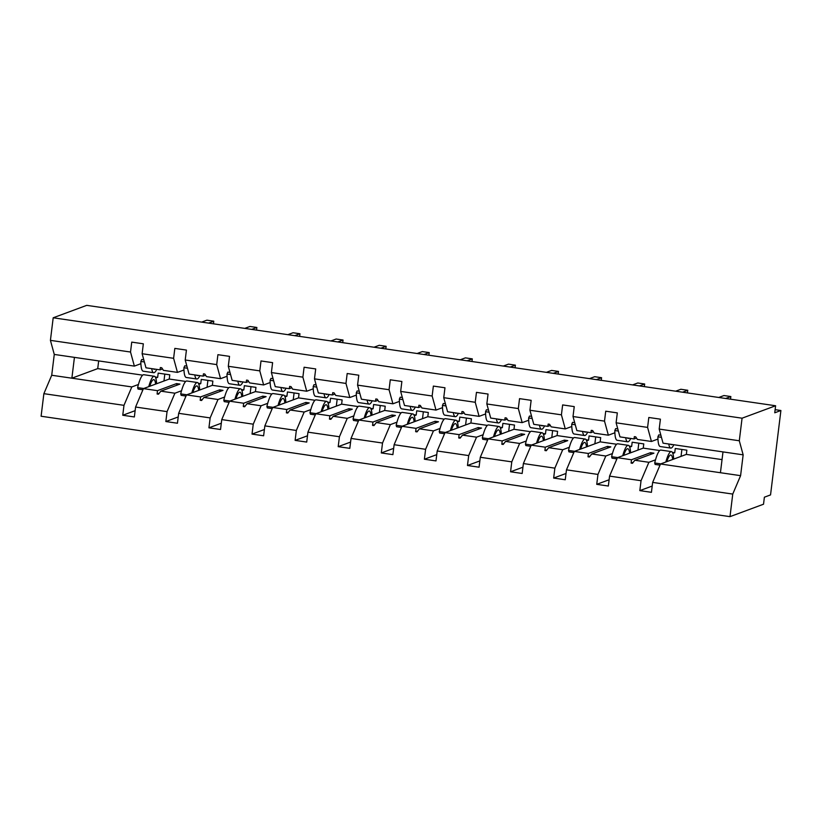 <?xml version="1.0" encoding="UTF-8"?>
<svg xmlns="http://www.w3.org/2000/svg" width="822" height="822" viewBox="0 0 822 822"><rect width="100%" height="100%" fill="white"/><g stroke="black" fill="none" stroke-linecap="round" stroke-linejoin="round"><path stroke-width="1.23" d="M138.435 384.48L131.818 386.926L123.978 405.338L43.874 393.666L41.1 416.24L729.987 516.648L763.525 504.215L764.388 497.187L770.543 494.906L780.9 410.507L774.745 412.788L775.608 405.76L86.731 305.352L53.194 317.785L50.419 340.359L130.523 352.032L131.736 342.116L143.336 343.812L142.124 353.727L173.606 358.31L174.829 348.394L186.43 350.09L185.207 360.005L189.06 374.082L203.106 376.127L203.445 373.835L204.832 374.041L206.507 376.63L220.553 378.675L216.7 364.598L185.207 360.005M681.89 449.459L681.048 456.364M729.987 516.648L732.751 494.073L652.647 482.401L660.498 463.988L686.339 454.402L686.853 450.189L675.252 448.493L674.739 452.717L672.817 453.425M655.514 459.837L648.887 462.293L634.841 460.248L632.478 463.289L631.101 463.084L631.45 459.755L617.404 457.7L609.564 476.113L608.342 486.028L596.741 484.343L597.964 474.428L605.804 456.015L591.758 453.97L589.395 457.011L588.007 456.806L588.357 453.467L574.311 451.422L566.471 469.835L565.259 479.75L553.658 478.065L554.871 468.15L562.71 449.737L548.664 447.682L546.301 450.723L544.924 450.528L545.274 447.189L531.228 445.144L523.378 463.557L522.165 473.472L510.565 471.777L511.777 461.861L519.627 443.448L505.571 441.404L503.208 444.445L501.831 444.25L502.18 440.911L488.134 438.866L480.295 457.279L479.072 467.194L467.471 465.499L468.694 455.583L476.534 437.17L462.488 435.126L460.125 438.167L458.738 437.962L459.097 434.633L445.041 432.588L437.201 450.99L435.989 460.916L424.388 459.221L425.601 449.305L433.441 430.892L419.395 428.848L417.031 431.889L415.655 431.684L416.004 428.354L401.958 426.299L394.118 444.712L392.895 454.628L381.295 452.943L382.518 443.027L390.358 424.614L376.301 422.559L373.938 425.601L372.561 425.406L372.911 422.066L358.865 420.021L351.025 438.434L349.802 448.35L338.202 446.665L339.424 436.739L347.264 418.336L333.218 416.281L330.855 419.323L329.468 419.128L329.828 415.788L315.771 413.743L307.931 432.156L306.719 442.072L295.119 440.376L296.331 430.461L304.171 412.048L290.125 410.003L287.762 413.045L286.385 412.839L286.734 409.51L272.688 407.465L264.848 425.878L263.626 435.794L252.025 434.098L253.248 424.183L261.088 405.77L247.032 403.725L244.668 406.767L243.291 406.561L243.641 403.232L229.595 401.177L221.755 419.59L220.532 429.505L208.932 427.82L210.155 417.905L217.994 399.492L203.948 397.447L201.585 400.489L200.198 400.283L200.558 396.944L186.502 394.899L178.662 413.312L177.449 423.227L165.849 421.542L167.061 411.627L174.901 393.214L160.855 391.159L158.492 394.2L157.115 394.005L157.464 390.666L143.418 388.621L135.579 407.034L134.356 416.949L122.755 415.254L123.978 405.338M652.206 486.038L639.835 490.621L641.047 480.706L648.887 462.293M732.751 494.073L740.591 475.661L743.15 454.843L663.046 443.171L659.193 429.084L660.415 419.169L648.815 417.484L647.592 427.399L616.11 422.806L619.963 436.883L634.009 438.938L634.348 436.646L635.725 436.842L637.399 439.431L651.445 441.476L647.592 427.399M651.445 441.476L657.96 439.061M638.797 443.181L637.954 450.086M617.404 457.7L643.246 448.124L643.77 443.901L632.169 442.215L631.645 446.438L629.724 447.147M612.421 453.559L605.804 456.015M609.112 479.76L596.741 484.343M616.11 422.806L617.322 412.891L605.722 411.206L604.509 421.121L573.016 416.528L576.869 430.605L590.915 432.66L591.254 430.368L592.641 430.564L594.306 433.153L608.362 435.198L604.509 421.121M608.362 435.198L614.877 432.783M595.714 436.903L594.861 443.808M574.311 451.422L600.163 441.846L600.677 437.623L589.076 435.937L588.562 440.15L586.641 440.869M569.327 447.281L562.71 449.737M566.029 473.472L553.658 478.065M573.016 416.528L574.239 406.613L562.638 404.917L561.416 414.833L529.933 410.25L533.776 424.327L547.832 426.371L548.171 424.08L549.548 424.286L551.223 426.865L565.269 428.92L561.416 414.833M565.269 428.92L571.783 426.505M552.62 430.625L551.778 437.53M531.228 445.144L557.069 435.568L557.583 431.345L545.983 429.649L545.469 433.872L543.548 434.581M526.244 441.003L519.627 443.448M522.936 467.194L510.565 471.777M529.933 410.25L531.146 400.335L519.545 398.639L518.322 408.555L486.84 403.972L490.693 418.049L504.739 420.093L505.078 417.802L506.455 418.008L508.13 420.587L522.176 422.631L518.322 408.555M522.176 422.631L528.7 420.217M509.537 424.337L508.684 431.242M488.134 438.866L513.976 429.279L514.5 425.066L502.9 423.371L502.376 427.594L500.464 428.303M483.151 434.715L476.534 437.17M479.843 460.916L467.471 465.499M486.84 403.972L488.052 394.057L476.452 392.361L475.239 402.277L443.746 397.684L447.6 411.771L461.645 413.815L461.985 411.524L463.372 411.719L465.036 414.309L479.092 416.353L475.239 402.277M479.092 416.353L485.607 413.939M466.444 418.059L465.591 424.964M445.041 432.588L470.893 423.001L471.407 418.788L459.806 417.093L459.293 421.316L457.371 422.025M440.068 428.437L433.441 430.892M436.759 454.638L424.388 459.221M443.746 397.684L444.969 387.768L433.369 386.083L432.146 395.999L400.663 391.406L404.506 405.482L418.562 407.537L418.901 405.246L420.278 405.441L421.953 408.031L435.999 410.075L432.146 395.999M435.999 410.075L442.513 407.661M423.351 411.781L422.508 418.686M401.958 426.299L427.8 416.723L428.313 412.5L416.713 410.815L416.199 415.028L414.278 415.747M396.975 422.159L390.358 424.614M393.666 448.35L381.295 452.943M400.663 391.406L401.876 381.49L390.275 379.805L389.063 389.72L357.57 385.128L361.423 399.204L375.469 401.249L375.808 398.958L377.185 399.163L378.86 401.742L392.906 403.797L389.063 389.72M392.906 403.797L399.43 401.383M380.267 405.503L379.415 412.408M358.865 420.021L384.706 410.445L385.23 406.222L373.63 404.527L373.106 408.75L371.195 409.459M353.881 415.881L347.264 418.336M350.573 442.072L338.202 446.665M357.57 385.128L358.782 375.212L347.182 373.517L345.97 383.432L314.477 378.85L318.33 392.926L332.376 394.971L332.715 392.68L334.102 392.885L335.766 395.464L349.823 397.519L345.97 383.432M349.823 397.519L356.337 395.094M337.174 399.215L336.321 406.119M315.771 413.743L341.623 404.157L342.137 399.944L330.536 398.249L330.023 402.472L328.101 403.181M310.798 409.592L304.171 412.048M307.49 435.794L295.119 440.376M314.477 378.85L315.699 368.934L304.099 367.239L302.876 377.154L271.394 372.561L275.236 386.648L289.293 388.693L289.632 386.402L291.009 386.607L292.683 389.186L306.729 391.231L302.876 377.154M306.729 391.231L313.244 388.816M294.081 392.937L293.238 399.841M272.688 407.465L298.53 397.879L299.054 393.666L287.453 391.971L286.929 396.194L285.008 396.903M267.705 403.314L261.088 405.77M264.396 429.516L252.025 434.098M271.394 372.561L272.606 362.646L261.006 360.961L259.793 370.876L228.3 366.283L232.153 380.36L246.199 382.415L246.538 380.124L247.915 380.319L249.59 382.908L263.636 384.953L259.793 370.876M263.636 384.953L270.161 382.538M250.998 386.659L250.145 393.563M229.595 401.177L255.437 391.601L255.961 387.378L244.36 385.693L243.836 389.905L241.925 390.625M224.612 397.036L217.994 399.492M221.303 423.238L208.932 427.82M228.3 366.283L229.523 356.368L217.912 354.683L216.7 364.598M220.553 378.675L227.067 376.26M207.904 380.381L207.062 387.285M186.502 394.899L212.353 385.323L212.867 381.1L201.267 379.415L200.753 383.627L198.832 384.336M181.528 390.758L174.901 393.214M178.22 416.949L165.849 421.542M183.974 369.982L177.46 372.397L173.606 358.31M164.811 374.092L163.968 381.007M185.741 381.439L169.26 379.045L169.784 374.822L158.184 373.126L157.66 377.349L155.738 378.058M135.127 410.671L122.755 415.254M140.891 363.694L134.366 366.109L130.523 352.032M780.9 410.507L775.125 409.664M652.647 482.401L651.435 492.316L639.835 490.621M641.047 480.706L609.564 476.113M597.964 474.428L566.471 469.835M554.871 468.15L523.378 463.557M511.777 461.861L480.295 457.279M468.694 455.583L437.201 450.99M425.601 449.305L394.118 444.712M382.518 443.027L351.025 438.434M339.424 436.739L307.931 432.156M296.331 430.461L264.848 425.878M253.248 424.183L221.755 419.59M210.155 417.905L178.662 413.312M167.061 411.627L135.579 407.034M743.15 454.843L739.297 440.767L659.193 429.084M739.297 440.767L742.071 418.193L53.194 317.785M636.485 438.013L634.009 438.938M634.841 460.248L653.922 453.179L650.531 452.686L631.45 459.755M643.246 448.124L659.737 450.528M672.324 452.367L674.739 452.717M593.392 431.735L590.915 432.66M591.758 453.97L610.828 446.891L607.437 446.397L588.357 453.467M600.163 441.846L616.644 444.25M629.241 446.079L631.645 446.438M550.308 425.457L547.832 426.371M548.664 447.682L567.745 440.613L564.344 440.119L545.274 447.189M557.069 435.568L573.551 437.962M586.148 439.801L588.562 440.15M507.215 419.179L504.739 420.093M505.571 441.404L524.652 434.335L521.261 433.841L502.18 440.911M513.976 429.279L530.467 431.684M543.065 433.523L545.469 433.872M464.122 412.891L461.645 413.815M462.488 435.126L481.558 428.057L478.168 427.563L459.097 434.633M470.893 423.001L487.374 425.406M499.971 427.245L502.376 427.594M421.039 406.613L418.562 407.537M419.395 428.848L438.475 421.778L435.085 421.275L416.004 428.354M427.8 416.723L444.281 419.128M456.878 420.956L459.293 421.316M377.945 400.335L375.469 401.249M376.301 422.559L395.382 415.49L391.991 414.997L372.911 422.066M384.706 410.445L401.198 412.85M413.795 414.678L416.199 415.028M334.862 394.057L332.376 394.971M333.218 416.281L352.289 409.212L348.898 408.719L329.828 415.788M341.623 404.157L358.104 406.561M370.701 408.4L373.106 408.75M291.769 387.779L289.293 388.693M290.125 410.003L309.206 402.934L305.815 402.441L286.734 409.51M298.53 397.879L315.011 400.283M327.608 402.122L330.023 402.472M248.676 381.49L246.199 382.415M247.032 403.725L266.112 396.656L262.721 396.163L243.641 403.232M255.437 391.601L271.928 394.005M284.525 395.844L286.929 396.194M205.592 375.212L203.106 376.127M203.948 397.447L223.019 390.368L219.628 389.875L200.558 396.944M212.353 385.323L228.835 387.727M241.432 389.556L243.836 389.905M177.46 372.397L163.414 370.342L161.739 367.763L160.362 367.557L160.023 369.849L145.977 367.804L142.124 353.727M162.499 368.934L160.023 369.849M160.855 391.159L179.936 384.09L176.545 383.597L157.464 390.666M198.338 383.278L200.753 383.627M169.26 379.045L143.418 388.621M131.818 386.926L51.714 375.253L54.273 354.436L50.419 340.359M43.874 393.666L51.714 375.253M134.366 366.109L54.273 354.436M98.671 360.909L97.726 368.616L142.658 375.161M155.255 377L157.66 377.349M97.726 368.616L71.874 378.192L74.432 357.375M742.071 418.193L775.608 405.76M722.99 451.905L720.432 472.722L660.498 463.988M740.591 475.661L720.432 472.722M686.339 454.402L722.045 459.611M159.273 393.204L157.115 394.005M176.545 383.597L176.905 385.22M202.366 399.482L200.198 400.283M219.628 389.875L219.988 391.498M245.449 405.76L243.291 406.561M262.721 396.163L263.081 397.776M288.543 412.048L286.385 412.839M305.815 402.441L306.174 404.054M331.626 418.326L329.468 419.128M348.898 408.719L349.258 410.332M374.719 424.604L372.561 425.406M391.991 414.997L392.351 416.62M417.812 430.882L415.655 431.684M435.085 421.275L435.444 422.898M460.895 437.16L458.738 437.962M478.168 427.563L478.527 429.176M503.989 443.448L501.831 444.25M521.261 433.841L521.621 435.455M547.082 449.726L544.924 450.528M564.344 440.119L564.714 441.743M590.165 456.005L588.007 456.806M607.437 446.397L607.797 448.021M633.259 462.283L631.101 463.084M650.531 452.686L650.89 454.299M156.591 383.74A22.811 4.634 98.3 0 0 154.289 376.25L143.788 374.719A22.811 4.634 98.3 0 0 137.623 387.614L138.055 389.063L142.925 389.772M143.727 388.508L137.623 387.614M154.289 376.25A22.811 4.634 98.3 0 0 148.751 386.638M155.615 384.1A19.389 3.946 98.3 0 0 153.796 379.63A19.389 3.946 98.3 0 0 149.738 386.278M213.443 323.827L213.771 321.186L208.583 323.118M213.771 321.186L206.867 320.179L201.678 322.111M156.745 369.376A22.811 4.634 -81.7 0 1 153.683 372.715A22.811 4.634 -81.7 0 1 151.71 368.636M153.683 372.715L143.192 371.184A22.811 4.634 -81.7 0 1 140.839 361.454L144.374 361.968M140.839 361.454L141.682 359.522L143.788 359.831M154.947 369.109A19.389 3.946 -81.7 0 1 154.176 369.335A19.389 3.946 -81.7 0 1 153.509 368.903M256.536 330.105L256.865 327.475L251.666 329.396M256.865 327.475L249.95 326.468L244.761 328.389M199.838 375.654A22.811 4.634 -81.7 0 1 196.777 378.993A22.811 4.634 -81.7 0 1 194.793 374.924M196.777 378.993L186.275 377.473A22.811 4.634 -81.7 0 1 183.923 367.732L187.467 368.246M183.923 367.732L184.775 365.811L186.882 366.119M198.03 375.387A19.389 3.946 -81.7 0 1 197.27 375.613A19.389 3.946 -81.7 0 1 196.602 375.181M299.629 336.383L299.948 333.753L294.759 335.674M299.948 333.753L293.043 332.746L287.854 334.667M242.932 381.932A22.811 4.634 -81.7 0 1 239.87 385.282A22.811 4.634 -81.7 0 1 237.887 381.203M239.87 385.282L229.369 383.751A22.811 4.634 -81.7 0 1 227.016 374.01L230.55 374.524M227.016 374.01L227.858 372.089L229.975 372.397M241.123 381.675A19.389 3.946 -81.7 0 1 240.363 381.891A19.389 3.946 -81.7 0 1 239.695 381.459M342.712 342.661L343.041 340.031L337.852 341.952M343.041 340.031L336.136 339.024L330.947 340.945M286.015 388.21A22.811 4.634 -81.7 0 1 282.953 391.56A22.811 4.634 -81.7 0 1 280.98 387.481M282.953 391.56L272.462 390.029A22.811 4.634 -81.7 0 1 270.099 380.288L273.644 380.812M270.099 380.288L270.952 378.367L273.058 378.675M284.207 387.953A19.389 3.946 -81.7 0 1 283.446 388.169A19.389 3.946 -81.7 0 1 282.778 387.748M385.806 348.939L386.124 346.309L380.935 348.23M386.124 346.309L379.219 345.302L374.031 347.223M329.108 394.498A22.811 4.634 -81.7 0 1 326.046 397.838A22.811 4.634 -81.7 0 1 324.063 393.759M326.046 397.838L315.545 396.307A22.811 4.634 -81.7 0 1 313.192 386.576L316.737 387.09M313.192 386.576L314.035 384.645L316.151 384.953M327.3 394.231A19.389 3.946 -81.7 0 1 326.54 394.457A19.389 3.946 -81.7 0 1 325.872 394.026M199.684 390.018A22.811 4.634 98.3 0 0 197.383 382.528L186.882 380.997A22.811 4.634 98.3 0 0 180.717 393.892L181.148 395.341L186.019 396.05M186.82 394.786L180.717 393.892M197.383 382.528A22.811 4.634 98.3 0 0 191.845 392.926M198.698 390.378A19.389 3.946 98.3 0 0 196.89 385.908A19.389 3.946 98.3 0 0 192.831 392.556M242.767 396.296A22.811 4.634 98.3 0 0 240.466 388.806L229.975 387.275A22.811 4.634 98.3 0 0 223.8 400.17L224.231 401.629L229.102 402.338M229.913 401.064L223.8 400.17M240.466 388.806A22.811 4.634 98.3 0 0 234.938 399.204M241.791 396.666A19.389 3.946 98.3 0 0 239.973 392.197A19.389 3.946 98.3 0 0 235.914 398.834M285.861 402.575A22.811 4.634 98.3 0 0 283.559 395.084L273.058 393.553A22.811 4.634 98.3 0 0 266.893 406.458L267.325 407.907L272.195 408.616M272.996 407.342L266.893 406.458M283.559 395.084A22.811 4.634 98.3 0 0 278.021 405.482M284.874 402.944A19.389 3.946 98.3 0 0 283.066 398.475A19.389 3.946 98.3 0 0 279.007 405.123M328.954 408.863A22.811 4.634 98.3 0 0 326.653 401.372L316.151 399.841A22.811 4.634 98.3 0 0 309.976 412.736L310.418 414.185L315.288 414.894M316.09 413.62L309.976 412.736M326.653 401.372A22.811 4.634 98.3 0 0 321.114 411.76M327.968 409.222A19.389 3.946 98.3 0 0 326.159 404.753A19.389 3.946 98.3 0 0 322.09 411.401M428.899 355.227L429.218 352.587L424.029 354.518M429.218 352.587L422.313 351.59L417.124 353.511M372.191 400.776A22.811 4.634 -81.7 0 1 369.14 404.116A22.811 4.634 -81.7 0 1 367.157 400.037M369.14 404.116L358.639 402.585A22.811 4.634 -81.7 0 1 356.286 392.854L359.82 393.368M356.286 392.854L357.128 390.933L359.245 391.241M370.393 400.509A19.389 3.946 -81.7 0 1 369.633 400.735A19.389 3.946 -81.7 0 1 368.965 400.304M372.037 415.141A22.811 4.634 98.3 0 0 369.736 407.65L359.245 406.119A22.811 4.634 98.3 0 0 353.07 419.015L353.501 420.463L358.371 421.172M359.183 419.908L353.07 419.015M369.736 407.65A22.811 4.634 98.3 0 0 364.208 418.038M371.061 415.5A19.389 3.946 98.3 0 0 369.242 411.031A19.389 3.946 98.3 0 0 365.184 417.679M471.982 361.505L472.311 358.875L467.122 360.796M472.311 358.875L465.406 357.868L460.217 359.789M415.285 407.054A22.811 4.634 -81.7 0 1 412.223 410.404A22.811 4.634 -81.7 0 1 410.24 406.325M412.223 410.404L401.732 408.873A22.811 4.634 -81.7 0 1 399.369 399.132L402.914 399.646M399.369 399.132L400.222 397.211L402.328 397.519M413.476 406.798A19.389 3.946 -81.7 0 1 412.716 407.013A19.389 3.946 -81.7 0 1 412.048 406.582M415.131 421.419A22.811 4.634 98.3 0 0 412.829 413.928L402.328 412.397A22.811 4.634 98.3 0 0 396.163 425.293L396.594 426.741L401.465 427.461M402.266 426.186L396.163 425.293M412.829 413.928A22.811 4.634 98.3 0 0 407.291 424.327M414.144 421.778A19.389 3.946 98.3 0 0 412.336 417.309A19.389 3.946 98.3 0 0 408.277 423.957M515.075 367.783L515.394 365.153L510.205 367.074M515.394 365.153L508.489 364.146L503.3 366.067M458.378 413.332A22.811 4.634 -81.7 0 1 455.316 416.682A22.811 4.634 -81.7 0 1 453.333 412.603M455.316 416.682L444.815 415.151A22.811 4.634 -81.7 0 1 442.462 405.41L446.007 405.934M442.462 405.41L443.305 403.489L445.421 403.797M456.57 413.076A19.389 3.946 -81.7 0 1 455.809 413.291A19.389 3.946 -81.7 0 1 455.141 412.86M458.224 427.697A22.811 4.634 98.3 0 0 455.922 420.206L445.421 418.675A22.811 4.634 98.3 0 0 439.246 431.571L439.678 433.03L444.548 433.739M445.36 432.464L439.246 431.571M455.922 420.206A22.811 4.634 98.3 0 0 450.384 430.605M457.238 428.067A19.389 3.946 98.3 0 0 455.429 423.597A19.389 3.946 98.3 0 0 451.36 430.245M558.169 374.061L558.487 371.431L553.298 373.352M558.487 371.431L551.583 370.424L546.394 372.345M501.461 419.621A22.811 4.634 -81.7 0 1 498.399 422.96A22.811 4.634 -81.7 0 1 496.426 418.881M498.399 422.96L487.908 421.429A22.811 4.634 -81.7 0 1 485.555 411.699L489.09 412.212M485.555 411.699L486.398 409.767L488.515 410.075M499.663 419.354A19.389 3.946 -81.7 0 1 498.892 419.58A19.389 3.946 -81.7 0 1 498.224 419.148M501.307 433.975A22.811 4.634 98.3 0 0 499.005 426.484L488.515 424.964A22.811 4.634 98.3 0 0 482.339 437.859L482.771 439.308L487.641 440.017M488.453 438.743L482.339 437.859M499.005 426.484A22.811 4.634 98.3 0 0 493.477 436.883M500.331 434.345A19.389 3.946 98.3 0 0 498.512 429.875A19.389 3.946 98.3 0 0 494.454 436.523M601.252 380.35L601.581 377.709L596.392 379.641M601.581 377.709L594.676 376.702L589.487 378.634M544.554 425.899A22.811 4.634 -81.7 0 1 541.493 429.238A22.811 4.634 -81.7 0 1 539.509 425.159M541.493 429.238L531.002 427.707A22.811 4.634 -81.7 0 1 528.638 417.977L532.183 418.49M528.638 417.977L529.491 416.045L531.598 416.353M542.746 425.632A19.389 3.946 -81.7 0 1 541.986 425.858A19.389 3.946 -81.7 0 1 541.318 425.426M544.4 440.263A22.811 4.634 98.3 0 0 542.099 432.773L531.598 431.242A22.811 4.634 98.3 0 0 525.433 444.137L525.864 445.586L530.735 446.295M531.536 445.031L525.433 444.137M542.099 432.773A22.811 4.634 98.3 0 0 536.561 443.161M543.414 440.623A19.389 3.946 98.3 0 0 541.606 436.153A19.389 3.946 98.3 0 0 537.547 442.801M644.345 386.628L644.664 383.997L639.475 385.919M644.664 383.997L637.759 382.99L632.57 384.912M587.648 432.177A22.811 4.634 -81.7 0 1 584.586 435.516A22.811 4.634 -81.7 0 1 582.603 431.447M584.586 435.516L574.085 433.995A22.811 4.634 -81.7 0 1 571.732 424.255L575.277 424.769M571.732 424.255L572.574 422.333L574.691 422.642M585.839 431.91A19.389 3.946 -81.7 0 1 585.079 432.136A19.389 3.946 -81.7 0 1 584.411 431.704M587.483 446.541A22.811 4.634 98.3 0 0 585.182 439.051L574.691 437.52A22.811 4.634 98.3 0 0 568.516 450.415L568.947 451.864L573.818 452.573M574.629 451.309L568.516 450.415M585.182 439.051A22.811 4.634 98.3 0 0 579.654 449.449M586.507 446.901A19.389 3.946 98.3 0 0 584.689 442.431A19.389 3.946 98.3 0 0 580.63 449.079M687.428 392.906L687.757 390.275L682.568 392.197M687.757 390.275L680.852 389.268L675.663 391.19M630.731 438.455A22.811 4.634 -81.7 0 1 627.669 441.804A22.811 4.634 -81.7 0 1 625.696 437.725M627.669 441.804L617.178 440.273A22.811 4.634 -81.7 0 1 614.825 430.533L618.36 431.047M614.825 430.533L615.668 428.611L617.774 428.92M628.933 438.198A19.389 3.946 -81.7 0 1 628.162 438.414A19.389 3.946 -81.7 0 1 627.494 437.982M630.577 452.819A22.811 4.634 98.3 0 0 628.275 445.329L617.784 443.798A22.811 4.634 98.3 0 0 611.609 456.693L612.041 458.152L616.911 458.861M617.723 457.587L611.609 456.693M628.275 445.329A22.811 4.634 98.3 0 0 622.737 455.727M629.601 453.189A19.389 3.946 98.3 0 0 627.782 448.72A19.389 3.946 98.3 0 0 623.723 455.357M730.522 399.184L730.85 396.553L725.651 398.475M730.85 396.553L723.946 395.546L718.747 397.468M673.824 444.743A22.811 4.634 -81.7 0 1 670.762 448.082A22.811 4.634 -81.7 0 1 668.779 444.003M670.762 448.082L660.261 446.552A22.811 4.634 -81.7 0 1 657.908 436.811L661.453 437.335M657.908 436.811L658.761 434.889L660.867 435.198M672.016 444.476A19.389 3.946 -81.7 0 1 671.255 444.692A19.389 3.946 -81.7 0 1 670.588 444.27M673.67 459.097A22.811 4.634 98.3 0 0 671.369 451.607L660.867 450.076A22.811 4.634 98.3 0 0 654.702 462.981L655.134 464.43L660.004 465.139M660.806 463.865L654.702 462.981M671.369 451.607A22.811 4.634 98.3 0 0 665.83 462.005M672.684 459.467A19.389 3.946 98.3 0 0 670.875 454.998A19.389 3.946 98.3 0 0 666.817 461.645"/></g></svg>
